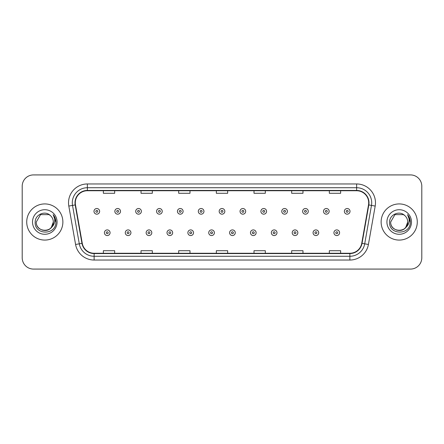 <?xml version="1.0" encoding="UTF-8"?>
<svg xmlns="http://www.w3.org/2000/svg" width="444" height="444" viewBox="0 0 444 444"><rect width="100%" height="100%" fill="white"/><g stroke="black" fill="none" stroke-linecap="round" stroke-linejoin="round"><path stroke-width="0.67" d="M26.718 222A18.076 18.076 0 0 0 44.8 240.076A18.076 18.076 0 0 0 62.876 222A18.076 18.076 0 0 0 44.8 203.924A18.076 18.076 0 0 0 26.718 222A18.076 18.076 0 0 0 44.8 240.076A18.076 18.076 0 0 0 62.876 222A18.076 18.076 0 0 0 44.8 203.924A18.076 18.076 0 0 0 26.718 222M381.124 222A18.076 18.076 0 0 0 399.2 240.076A18.076 18.076 0 0 0 417.282 222A18.076 18.076 0 0 0 399.2 203.924A18.076 18.076 0 0 0 381.124 222A18.076 18.076 0 0 0 399.2 240.076A18.076 18.076 0 0 0 417.282 222A18.076 18.076 0 0 0 399.2 203.924A18.076 18.076 0 0 0 381.124 222M75.302 202.791A12.055 12.055 0 0 1 87.357 190.742L356.643 190.742A12.055 12.055 0 0 1 368.514 204.884L361.738 243.301A12.055 12.055 0 0 1 349.872 253.258L94.128 253.258A12.055 12.055 0 0 1 82.262 243.301L75.486 204.884A12.055 12.055 0 0 1 75.302 202.791M75.003 202.791A12.354 12.354 0 0 0 75.191 204.939L81.962 243.351A12.354 12.354 0 0 0 94.128 253.563L349.872 253.563A12.354 12.354 0 0 0 362.038 243.351L368.809 204.939A12.354 12.354 0 0 0 356.643 190.437L87.357 190.437A12.354 12.354 0 0 0 75.003 202.791M68.809 206.06A18.831 18.831 0 0 1 87.357 183.96L356.643 183.96A18.831 18.831 0 0 1 375.191 206.06L368.415 244.478A18.831 18.831 0 0 1 349.872 260.04L94.128 260.04A18.831 18.831 0 0 1 75.585 244.478L68.809 206.06L72.522 205.406A15.063 15.063 0 0 1 87.357 187.729L356.643 187.729A15.063 15.063 0 0 1 371.478 205.406L364.707 243.823A15.063 15.063 0 0 1 349.872 256.271L94.128 256.271A15.063 15.063 0 0 1 79.293 243.823L72.522 205.406A15.063 15.063 0 0 1 72.289 202.791M421.8 186.219A11.3 11.3 0 0 0 410.5 174.919L33.5 174.919A11.3 11.3 0 0 0 22.2 186.219L22.2 257.781A11.3 11.3 0 0 0 33.5 269.081L410.5 269.081A11.3 11.3 0 0 0 421.8 257.781L421.8 186.219L421.8 257.781M362.038 243.351L364.707 243.823L371.478 205.406L375.191 206.06M216.35 190.742L216.35 193.29L227.65 193.29L227.65 190.742M178.688 190.742L178.688 193.29L189.988 193.29L189.988 190.742M141.026 190.742L141.026 193.29L152.325 193.29L152.325 190.742M103.363 190.742L103.363 193.29L114.663 193.29L114.663 190.742M254.012 190.742L254.012 193.29L265.312 193.29L265.312 190.742M291.675 190.742L291.675 193.29L302.975 193.29L302.975 190.742M329.337 190.742L329.337 193.29L340.637 193.29L340.637 190.742M227.65 253.258L227.65 250.71L216.35 250.71L216.35 253.258M189.988 253.258L189.988 250.71L178.688 250.71L178.688 253.258M152.325 253.258L152.325 250.71L141.026 250.71L141.026 253.258M114.663 253.258L114.663 250.71L103.363 250.71L103.363 253.258M265.312 253.258L265.312 250.71L254.012 250.71L254.012 253.258M302.975 253.258L302.975 250.71L291.675 250.71L291.675 253.258M340.637 253.258L340.637 250.71L329.337 250.71L329.337 253.258M22.2 186.219L22.2 257.781M410.5 174.919L33.5 174.919M33.5 269.081L410.5 269.081M99.634 211.344A2.825 2.825 0 0 1 96.809 214.169A2.825 2.825 0 0 1 93.984 211.344A2.825 2.825 0 0 1 96.809 208.519A2.825 2.825 0 0 1 99.634 211.344A2.825 2.825 0 0 0 96.809 208.519A2.825 2.825 0 0 0 93.984 211.344M104.418 232.734A2.825 2.825 0 0 1 107.243 229.909A2.825 2.825 0 0 1 110.068 232.734A2.825 2.825 0 0 1 107.243 235.559A2.825 2.825 0 0 1 104.418 232.734A2.825 2.825 0 0 0 107.243 235.559A2.825 2.825 0 0 0 110.068 232.734M120.502 211.344A2.825 2.825 0 0 1 117.677 214.169A2.825 2.825 0 0 1 114.852 211.344A2.825 2.825 0 0 1 117.677 208.519A2.825 2.825 0 0 1 120.502 211.344A2.825 2.825 0 0 0 117.677 208.519A2.825 2.825 0 0 0 114.852 211.344M141.364 211.344A2.825 2.825 0 0 1 138.539 214.169A2.825 2.825 0 0 1 135.714 211.344A2.825 2.825 0 0 1 138.539 208.519A2.825 2.825 0 0 1 141.364 211.344A2.825 2.825 0 0 0 138.539 208.519A2.825 2.825 0 0 0 135.714 211.344M162.232 211.344A2.825 2.825 0 0 1 159.407 214.169A2.825 2.825 0 0 1 156.582 211.344A2.825 2.825 0 0 1 159.407 208.519A2.825 2.825 0 0 1 162.232 211.344A2.825 2.825 0 0 0 159.407 208.519A2.825 2.825 0 0 0 156.582 211.344M183.095 211.344A2.825 2.825 0 0 1 180.27 214.169A2.825 2.825 0 0 1 177.445 211.344A2.825 2.825 0 0 1 180.27 208.519A2.825 2.825 0 0 1 183.095 211.344A2.825 2.825 0 0 0 180.27 208.519A2.825 2.825 0 0 0 177.445 211.344M125.28 232.734A2.825 2.825 0 0 1 128.105 229.909A2.825 2.825 0 0 1 130.93 232.734A2.825 2.825 0 0 1 128.105 235.559A2.825 2.825 0 0 1 125.28 232.734A2.825 2.825 0 0 0 128.105 235.559A2.825 2.825 0 0 0 130.93 232.734M146.148 232.734A2.825 2.825 0 0 1 148.973 229.909A2.825 2.825 0 0 1 151.798 232.734A2.825 2.825 0 0 1 148.973 235.559A2.825 2.825 0 0 1 146.148 232.734A2.825 2.825 0 0 0 148.973 235.559A2.825 2.825 0 0 0 151.798 232.734M167.011 232.734A2.825 2.825 0 0 1 169.836 229.909A2.825 2.825 0 0 1 172.661 232.734A2.825 2.825 0 0 1 169.836 235.559A2.825 2.825 0 0 1 167.011 232.734A2.825 2.825 0 0 0 169.836 235.559A2.825 2.825 0 0 0 172.661 232.734M42.186 230.103C48.64 231.124 52.353 228.421 53.313 222C53.835 232.983 35.764 232.983 36.286 222L40.543 214.624L49.056 214.624L50.377 215.568C45.149 210.09 35.093 214.602 35.187 222C34.227 235.142 55.539 235.487 55.883 222.638L55.9 222C55.866 219.208 54.939 216.755 53.114 214.641C54.501 216.922 54.989 219.375 54.579 222C54.185 224.231 53.097 226.057 51.321 227.472A8.514 8.514 0 0 0 53.313 222L51.321 227.472C46.803 233.577 35.842 229.67 36.286 222L40.543 214.624L49.056 214.624L50.377 215.568L49.056 214.624L40.543 214.624L36.286 222C35.764 232.983 53.835 232.983 53.313 222L51.299 227.495L53.313 222C53.835 232.983 35.764 232.983 36.286 222C35.764 232.983 53.835 232.983 53.313 222A8.514 8.514 0 0 0 50.377 215.568M32.517 222A12.282 12.282 0 0 0 44.8 234.282A12.282 12.282 0 0 0 57.076 222A12.282 12.282 0 0 0 44.8 209.718A12.282 12.282 0 0 0 32.517 222M53.197 214.735L55.894 222.322M396.586 230.103C403.047 231.124 406.754 228.421 407.714 222C408.236 232.983 390.165 232.983 390.687 222L394.944 214.624L390.687 222L394.944 214.624L403.457 214.624L404.778 215.568C399.556 210.09 389.493 214.602 389.588 222C388.633 235.142 409.945 235.487 410.289 222.638L410.306 222C410.273 219.208 409.346 216.755 407.52 214.641C408.907 216.922 409.396 219.375 408.985 222C408.591 224.231 407.503 226.057 405.727 227.472A8.514 8.514 0 0 0 407.714 222L405.727 227.472C401.21 233.577 390.243 229.67 390.687 222C390.165 232.983 408.236 232.983 407.714 222L405.705 227.495L407.714 222C408.236 232.983 390.165 232.983 390.687 222C390.165 232.983 408.236 232.983 407.714 222A8.514 8.514 0 0 0 404.778 215.568M386.924 222A12.282 12.282 0 0 0 399.2 234.282A12.282 12.282 0 0 0 411.483 222A12.282 12.282 0 0 0 399.2 209.718A12.282 12.282 0 0 0 386.924 222M410.306 222L407.681 214.835M407.603 214.735L410.3 222.322M203.957 211.344A2.825 2.825 0 0 1 201.138 214.169A2.825 2.825 0 0 1 198.313 211.344A2.825 2.825 0 0 1 201.138 208.519A2.825 2.825 0 0 1 203.957 211.344A2.825 2.825 0 0 0 201.138 208.519A2.825 2.825 0 0 0 198.313 211.344M224.825 211.344A2.825 2.825 0 0 1 222 214.169A2.825 2.825 0 0 1 219.175 211.344A2.825 2.825 0 0 1 222 208.519A2.825 2.825 0 0 1 224.825 211.344A2.825 2.825 0 0 0 222 208.519A2.825 2.825 0 0 0 219.175 211.344M245.687 211.344A2.825 2.825 0 0 1 242.862 214.169A2.825 2.825 0 0 1 240.043 211.344A2.825 2.825 0 0 1 242.862 208.519A2.825 2.825 0 0 1 245.687 211.344A2.825 2.825 0 0 0 242.862 208.519A2.825 2.825 0 0 0 240.043 211.344M187.879 232.734A2.825 2.825 0 0 1 190.704 229.909A2.825 2.825 0 0 1 193.529 232.734A2.825 2.825 0 0 1 190.704 235.559A2.825 2.825 0 0 1 187.879 232.734A2.825 2.825 0 0 0 190.704 235.559A2.825 2.825 0 0 0 193.529 232.734M208.741 232.734A2.825 2.825 0 0 1 211.566 229.909A2.825 2.825 0 0 1 214.391 232.734A2.825 2.825 0 0 1 211.566 235.559A2.825 2.825 0 0 1 208.741 232.734A2.825 2.825 0 0 0 211.566 235.559A2.825 2.825 0 0 0 214.391 232.734M229.609 232.734A2.825 2.825 0 0 1 232.434 229.909A2.825 2.825 0 0 1 235.259 232.734A2.825 2.825 0 0 1 232.434 235.559A2.825 2.825 0 0 1 229.609 232.734A2.825 2.825 0 0 0 232.434 235.559A2.825 2.825 0 0 0 235.259 232.734M266.555 211.344A2.825 2.825 0 0 1 263.73 214.169A2.825 2.825 0 0 1 260.906 211.344A2.825 2.825 0 0 1 263.73 208.519A2.825 2.825 0 0 1 266.555 211.344A2.825 2.825 0 0 0 263.73 208.519A2.825 2.825 0 0 0 260.906 211.344M287.418 211.344A2.825 2.825 0 0 1 284.593 214.169A2.825 2.825 0 0 1 281.768 211.344A2.825 2.825 0 0 1 284.593 208.519A2.825 2.825 0 0 1 287.418 211.344A2.825 2.825 0 0 0 284.593 208.519A2.825 2.825 0 0 0 281.768 211.344M308.286 211.344A2.825 2.825 0 0 1 305.461 214.169A2.825 2.825 0 0 1 302.636 211.344A2.825 2.825 0 0 1 305.461 208.519A2.825 2.825 0 0 1 308.286 211.344A2.825 2.825 0 0 0 305.461 208.519A2.825 2.825 0 0 0 302.636 211.344M329.148 211.344A2.825 2.825 0 0 1 326.323 214.169A2.825 2.825 0 0 1 323.498 211.344A2.825 2.825 0 0 1 326.323 208.519A2.825 2.825 0 0 1 329.148 211.344A2.825 2.825 0 0 0 326.323 208.519A2.825 2.825 0 0 0 323.498 211.344M350.016 211.344A2.825 2.825 0 0 1 347.191 214.169A2.825 2.825 0 0 1 344.366 211.344A2.825 2.825 0 0 1 347.191 208.519A2.825 2.825 0 0 1 350.016 211.344A2.825 2.825 0 0 0 347.191 208.519A2.825 2.825 0 0 0 344.366 211.344M250.472 232.734A2.825 2.825 0 0 1 253.296 229.909A2.825 2.825 0 0 1 256.121 232.734A2.825 2.825 0 0 1 253.296 235.559A2.825 2.825 0 0 1 250.472 232.734A2.825 2.825 0 0 0 253.296 235.559A2.825 2.825 0 0 0 256.121 232.734M271.339 232.734A2.825 2.825 0 0 1 274.164 229.909A2.825 2.825 0 0 1 276.989 232.734A2.825 2.825 0 0 1 274.164 235.559A2.825 2.825 0 0 1 271.339 232.734A2.825 2.825 0 0 0 274.164 235.559A2.825 2.825 0 0 0 276.989 232.734M292.202 232.734A2.825 2.825 0 0 1 295.027 229.909A2.825 2.825 0 0 1 297.852 232.734A2.825 2.825 0 0 1 295.027 235.559A2.825 2.825 0 0 1 292.202 232.734A2.825 2.825 0 0 0 295.027 235.559A2.825 2.825 0 0 0 297.852 232.734M313.07 232.734A2.825 2.825 0 0 1 315.895 229.909A2.825 2.825 0 0 1 318.72 232.734A2.825 2.825 0 0 1 315.895 235.559A2.825 2.825 0 0 1 313.07 232.734A2.825 2.825 0 0 0 315.895 235.559A2.825 2.825 0 0 0 318.72 232.734M333.932 232.734A2.825 2.825 0 0 1 336.757 229.909A2.825 2.825 0 0 1 339.582 232.734A2.825 2.825 0 0 1 336.757 235.559A2.825 2.825 0 0 1 333.932 232.734A2.825 2.825 0 0 0 336.757 235.559A2.825 2.825 0 0 0 339.582 232.734M356.643 183.96L356.643 190.437M72.522 205.406L75.191 204.939M94.128 260.04L94.128 253.563M349.872 253.563L349.872 260.04M75.585 244.478L81.962 243.351M368.809 204.939L371.478 205.406M87.357 183.96L87.357 190.437M364.707 243.823L368.415 244.478M95.871 211.344A0.944 0.944 0 0 0 96.809 212.282A0.944 0.944 0 0 0 97.752 211.344A0.944 0.944 0 0 0 96.809 210.401A0.944 0.944 0 0 0 95.871 211.344M108.186 232.734A0.944 0.944 0 0 0 107.243 231.79A0.944 0.944 0 0 0 106.299 232.734A0.944 0.944 0 0 0 107.243 233.677A0.944 0.944 0 0 0 108.186 232.734M116.733 211.344A0.944 0.944 0 0 0 117.677 212.282A0.944 0.944 0 0 0 118.615 211.344A0.944 0.944 0 0 0 117.677 210.401A0.944 0.944 0 0 0 116.733 211.344M137.596 211.344A0.944 0.944 0 0 0 138.539 212.282A0.944 0.944 0 0 0 139.483 211.344A0.944 0.944 0 0 0 138.539 210.401A0.944 0.944 0 0 0 137.596 211.344M158.464 211.344A0.944 0.944 0 0 0 159.407 212.282A0.944 0.944 0 0 0 160.345 211.344A0.944 0.944 0 0 0 159.407 210.401A0.944 0.944 0 0 0 158.464 211.344M179.326 211.344A0.944 0.944 0 0 0 180.27 212.282A0.944 0.944 0 0 0 181.213 211.344A0.944 0.944 0 0 0 180.27 210.401A0.944 0.944 0 0 0 179.326 211.344M129.049 232.734A0.944 0.944 0 0 0 128.105 231.79A0.944 0.944 0 0 0 127.167 232.734A0.944 0.944 0 0 0 128.105 233.677A0.944 0.944 0 0 0 129.049 232.734M149.911 232.734A0.944 0.944 0 0 0 148.973 231.79A0.944 0.944 0 0 0 148.03 232.734A0.944 0.944 0 0 0 148.973 233.677A0.944 0.944 0 0 0 149.911 232.734M170.779 232.734A0.944 0.944 0 0 0 169.836 231.79A0.944 0.944 0 0 0 168.898 232.734A0.944 0.944 0 0 0 169.836 233.677A0.944 0.944 0 0 0 170.779 232.734M200.194 211.344A0.944 0.944 0 0 0 201.138 212.282A0.944 0.944 0 0 0 202.076 211.344A0.944 0.944 0 0 0 201.138 210.401A0.944 0.944 0 0 0 200.194 211.344M221.057 211.344A0.944 0.944 0 0 0 222 212.282A0.944 0.944 0 0 0 222.944 211.344A0.944 0.944 0 0 0 222 210.401A0.944 0.944 0 0 0 221.057 211.344M241.924 211.344A0.944 0.944 0 0 0 242.862 212.282A0.944 0.944 0 0 0 243.806 211.344A0.944 0.944 0 0 0 242.862 210.401A0.944 0.944 0 0 0 241.924 211.344M191.642 232.734A0.944 0.944 0 0 0 190.704 231.79A0.944 0.944 0 0 0 189.76 232.734A0.944 0.944 0 0 0 190.704 233.677A0.944 0.944 0 0 0 191.642 232.734M212.51 232.734A0.944 0.944 0 0 0 211.566 231.79A0.944 0.944 0 0 0 210.628 232.734A0.944 0.944 0 0 0 211.566 233.677A0.944 0.944 0 0 0 212.51 232.734M233.372 232.734A0.944 0.944 0 0 0 232.434 231.79A0.944 0.944 0 0 0 231.491 232.734A0.944 0.944 0 0 0 232.434 233.677A0.944 0.944 0 0 0 233.372 232.734M262.787 211.344A0.944 0.944 0 0 0 263.73 212.282A0.944 0.944 0 0 0 264.674 211.344A0.944 0.944 0 0 0 263.73 210.401A0.944 0.944 0 0 0 262.787 211.344M283.655 211.344A0.944 0.944 0 0 0 284.593 212.282A0.944 0.944 0 0 0 285.536 211.344A0.944 0.944 0 0 0 284.593 210.401A0.944 0.944 0 0 0 283.655 211.344M304.517 211.344A0.944 0.944 0 0 0 305.461 212.282A0.944 0.944 0 0 0 306.404 211.344A0.944 0.944 0 0 0 305.461 210.401A0.944 0.944 0 0 0 304.517 211.344M325.385 211.344A0.944 0.944 0 0 0 326.323 212.282A0.944 0.944 0 0 0 327.267 211.344A0.944 0.944 0 0 0 326.323 210.401A0.944 0.944 0 0 0 325.385 211.344M346.248 211.344A0.944 0.944 0 0 0 347.191 212.282A0.944 0.944 0 0 0 348.129 211.344A0.944 0.944 0 0 0 347.191 210.401A0.944 0.944 0 0 0 346.248 211.344M254.24 232.734A0.944 0.944 0 0 0 253.296 231.79A0.944 0.944 0 0 0 252.359 232.734A0.944 0.944 0 0 0 253.296 233.677A0.944 0.944 0 0 0 254.24 232.734M275.102 232.734A0.944 0.944 0 0 0 274.164 231.79A0.944 0.944 0 0 0 273.221 232.734A0.944 0.944 0 0 0 274.164 233.677A0.944 0.944 0 0 0 275.102 232.734M295.97 232.734A0.944 0.944 0 0 0 295.027 231.79A0.944 0.944 0 0 0 294.089 232.734A0.944 0.944 0 0 0 295.027 233.677A0.944 0.944 0 0 0 295.97 232.734M316.833 232.734A0.944 0.944 0 0 0 315.895 231.79A0.944 0.944 0 0 0 314.951 232.734A0.944 0.944 0 0 0 315.895 233.677A0.944 0.944 0 0 0 316.833 232.734M337.701 232.734A0.944 0.944 0 0 0 336.757 231.79A0.944 0.944 0 0 0 335.814 232.734A0.944 0.944 0 0 0 336.757 233.677A0.944 0.944 0 0 0 337.701 232.734"/></g></svg>
